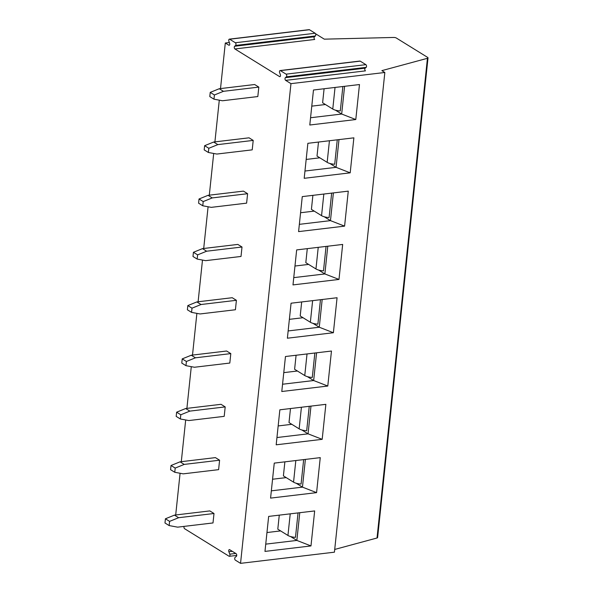 <?xml version="1.0" encoding="UTF-8"?>
<svg xmlns="http://www.w3.org/2000/svg" width="593" height="593" viewBox="0 0 593 593"><rect width="100%" height="100%" fill="white"/><g stroke="black" fill="none" stroke-linecap="round" stroke-linejoin="round"><path stroke-width="0.89" d="M185.661 408.525L221.026 404.315L225.199 406.902L224.206 416.345L188.841 420.556L180.361 418.977L180.798 414.774L176.625 412.187L185.661 408.525L189.834 411.112L180.798 414.774M427.434 58.307A2.239 0.741 6 0 0 428.02 57.884L377.608 537.577A2.239 0.741 -174 0 1 377.022 537.999L427.434 58.307L381.862 70.634L384.842 72.479L334.43 552.179L240.543 563.35L290.963 83.65L285.648 80.366A1.453 0.778 83.2 0 1 285.018 79.039A1.453 0.778 83.2 0 1 285.381 77.668L286.36 76.853A1.453 0.778 -96.8 0 0 286.723 75.481A1.453 0.778 -96.8 0 0 286.093 74.155L280.4 70.634A1.453 0.778 -96.8 0 0 280.089 70.552A1.453 0.778 -96.8 0 0 279.629 72.687L280.333 74.54A1.453 0.778 83.2 0 1 279.881 76.675A1.453 0.778 83.2 0 1 279.562 76.593L234.91 48.96A1.453 0.778 83.2 0 1 234.279 47.633A1.453 0.778 83.2 0 1 234.643 46.254L235.621 45.446A1.453 0.778 -96.8 0 0 235.866 45.09L235.984 44.015A1.453 0.778 -96.8 0 0 235.354 42.748L229.661 39.227A1.453 0.778 -96.8 0 0 229.35 39.145A1.453 0.778 -96.8 0 0 228.891 41.28L229.595 43.133A1.453 0.778 83.2 0 1 229.143 45.268A1.453 0.778 83.2 0 1 228.824 45.187L225.303 43.007L229.365 42.526M175.698 514.976L180.079 473.266M181.295 461.68L185.683 419.963M186.899 408.377L191.287 366.667M192.503 355.081L196.883 313.363M198.106 301.778L202.487 260.068M203.703 248.482L208.091 206.764M209.307 195.179L213.695 153.468M214.911 141.883L219.291 100.165M220.514 88.579L225.303 43.007M184.097 526.384A1.453 0.778 -96.8 0 0 184.616 528.726L229.024 556.219A1.453 0.778 -96.8 0 0 229.343 556.301A1.453 0.778 -96.8 0 0 229.795 554.159L228.876 551.727A1.453 0.778 83.2 0 1 229.328 549.592A1.453 0.778 83.2 0 1 229.639 549.674L236.103 553.669A1.453 0.778 83.2 0 1 236.733 554.996A1.453 0.778 83.2 0 1 236.37 556.367L235.08 557.435A1.453 0.778 -96.8 0 0 234.717 558.814A1.453 0.778 -96.8 0 0 235.354 560.133L240.543 563.35M184.23 464.408L219.595 460.205L215.422 457.618L180.057 461.828L184.23 464.408L175.202 468.077L171.021 465.49L180.057 461.828M219.595 460.205L218.609 469.649L183.244 473.851L174.757 472.273L175.202 468.077M178.634 517.711L213.999 513.501L209.818 510.914L174.453 515.124L178.634 517.711L169.598 521.373L165.417 518.786L174.453 515.124M213.999 513.501L213.006 522.944L177.641 527.155L169.153 525.576L169.598 521.373M191.257 355.229L226.622 351.019L230.803 353.606L229.81 363.049L194.445 367.252L185.965 365.673L186.402 361.478L182.221 358.891L191.257 355.229L195.438 357.809L186.402 361.478M213.665 142.031L249.03 137.821L253.211 140.408L252.218 149.851L216.853 154.054L208.373 152.475L208.81 148.28L204.629 145.693L213.665 142.031L217.846 144.61L208.81 148.28M208.069 195.327L243.434 191.116L247.607 193.703L246.614 203.147L211.249 207.357L202.769 205.778L203.206 201.576L199.033 198.989L208.069 195.327L212.242 197.914L203.206 201.576M219.269 88.728L254.634 84.517L258.815 87.104L257.822 96.548L222.457 100.758L213.969 99.179L214.414 94.976L210.233 92.389L219.269 88.728L223.45 91.315L214.414 94.976M202.465 248.63L237.83 244.42L242.003 247.007L241.017 256.45L205.652 260.653L197.165 259.074L197.61 254.879L193.429 252.292L202.465 248.63L206.638 251.21L197.61 254.879M196.861 301.926L232.226 297.716L236.407 300.303L235.414 309.746L200.049 313.956L191.561 312.378L192.006 308.175L187.825 305.588L196.861 301.926L201.042 304.513L192.006 308.175M290.481 408.547L289.006 422.572L299.154 428.858A7.828 2.587 6 0 0 306.685 430.748L309.249 406.309M291.815 424.314L278.169 425.937M276.946 437.538L308.063 433.831L322.184 439.331L276.182 444.809L279.859 409.807L325.861 404.337L322.184 439.331M310.977 406.109L308.063 433.831L301.793 429.955M279.273 515.147L277.798 529.171L287.946 535.457A7.828 2.587 6 0 0 295.477 537.347L298.049 512.908M377.022 537.999L334.711 549.444M266.961 532.536L280.608 530.913M268.659 516.407L314.661 510.936L310.977 545.931L264.975 551.408L268.659 516.407M265.746 544.137L296.856 540.431L310.977 545.931M299.769 512.708L296.856 540.431L290.585 536.554M316.58 492.635L320.257 457.633L274.255 463.111L270.578 498.105L316.58 492.635L302.46 487.135L296.189 483.251M305.373 459.405L302.46 487.135L271.342 490.834M284.877 461.843L283.402 475.875L293.55 482.153A7.828 2.587 6 0 0 301.081 484.044L303.653 459.612M286.211 477.61L272.565 479.233M384.842 72.479L290.963 83.65M281.786 391.506L327.788 386.036L331.465 351.034L285.463 356.512L281.786 391.506M304.194 178.308L350.196 172.837L353.873 137.835L307.871 143.313L304.194 178.308M298.59 231.611L344.592 226.133L348.269 191.139L302.267 196.609L298.59 231.611M309.791 125.012L355.793 119.534L359.477 84.54L313.475 90.01L309.791 125.012M292.986 284.907L338.988 279.436L342.665 244.435L296.663 249.912L292.986 284.907M287.383 338.21L333.385 332.732L337.069 297.738L291.067 303.208L287.383 338.21M428.02 57.884A2.239 0.741 6 0 0 427.679 57.425L396.302 38.004A2.239 0.741 6 0 0 393.685 37.455L324.297 39.16L315.558 33.749M234.91 48.96L314.713 39.464A1.453 0.778 83.2 0 1 314.082 38.137A1.453 0.778 83.2 0 1 314.446 36.759L315.424 35.951A1.453 0.778 -96.8 0 0 315.669 35.595L315.78 34.527A1.453 0.778 -96.8 0 0 315.15 33.252L309.457 29.732A1.453 0.778 -96.8 0 0 309.146 29.65L229.35 39.145M285.648 80.366L365.451 70.871A1.453 0.778 83.2 0 1 364.821 69.544A1.453 0.778 83.2 0 1 365.184 68.173L366.163 67.357A1.453 0.778 -96.8 0 0 366.526 65.986A1.453 0.778 -96.8 0 0 365.888 64.659L360.203 61.138A1.453 0.778 -96.8 0 0 359.884 61.057L280.089 70.552M324.089 88.75L322.614 102.774L332.769 109.06A7.828 2.587 6 0 0 340.293 110.95L342.865 86.511M344.585 86.311L341.672 114.034L335.401 110.157M311.777 106.14L325.424 104.516M310.562 117.74L341.672 114.034L355.793 119.534M318.493 142.046L317.018 156.078L327.166 162.356A7.828 2.587 6 0 0 334.697 164.246L337.261 139.815M338.988 139.607L336.068 167.337L350.196 172.837M304.958 171.036L336.068 167.337L329.804 163.453M319.827 157.812L306.173 159.435M204.629 145.693L204.192 149.888L208.373 152.475M217.846 144.61L253.211 140.408M210.233 92.389L209.796 96.592L213.969 99.179M223.45 91.315L258.815 87.104M312.889 195.349L311.414 209.373L321.562 215.659A7.828 2.587 6 0 0 329.093 217.549L331.657 193.11M333.385 192.91L330.471 220.633L344.592 226.133M299.354 224.339L330.471 220.633L324.201 216.756M314.223 211.115L300.577 212.739M199.033 198.989L198.588 203.191L202.769 205.778M212.242 197.914L247.607 193.703M307.285 248.645L305.81 262.677L315.958 268.955A7.828 2.587 6 0 0 323.489 270.845L326.061 246.414M327.781 246.206L324.868 273.936L338.988 279.436M293.75 277.635L324.868 273.936L318.597 270.052M308.619 264.411L294.973 266.035M193.429 252.292L192.984 256.487L197.165 259.074M206.638 251.21L242.003 247.007M301.681 301.948L300.206 315.973L310.354 322.258A7.828 2.587 6 0 0 317.885 324.149L320.457 299.71M322.177 299.509L319.264 327.232L333.385 332.732M288.154 330.938L319.264 327.232L312.993 323.355M303.016 317.715L289.369 319.338M187.825 305.588L187.388 309.791L191.561 312.378M201.042 304.513L236.407 300.303M296.085 355.244L294.61 369.276L304.758 375.554A7.828 2.587 6 0 0 312.289 377.444L314.853 353.013M316.58 352.805L313.66 380.536L327.788 386.036M282.55 384.234L313.66 380.536L307.396 376.651M297.419 371.01L283.765 372.634M182.221 358.891L181.784 363.086L185.965 365.673M195.438 357.809L230.803 353.606M169.153 525.576L164.98 522.989L165.417 518.786M174.757 472.273L170.576 469.686L171.021 465.49M180.361 418.977L176.18 416.39L176.625 412.187M189.834 411.112L225.199 406.902M232.3 551.32L228.876 551.727M235.755 553.454L229.795 554.159M293.55 482.153L295.825 460.539M287.946 535.457L290.222 513.842M299.154 428.858L301.422 407.243M315.15 33.252L235.354 42.748M315.424 35.951L235.621 45.446M365.184 68.173L285.381 77.668M366.163 67.357L286.36 76.853M365.888 64.659L286.093 74.155M360.203 61.138L280.4 70.634M314.446 36.759L234.643 46.254M280.163 76.527L279.562 76.593M327.166 162.356L329.434 140.741M332.769 109.06L335.038 87.445M229.424 45.112L228.824 45.187M309.457 29.732L229.661 39.227M321.562 215.659L323.83 194.044M315.958 268.955L318.233 247.34M310.354 322.258L312.63 300.644M304.758 375.554L307.026 353.939M236.748 555.419L229.343 556.301"/></g></svg>
